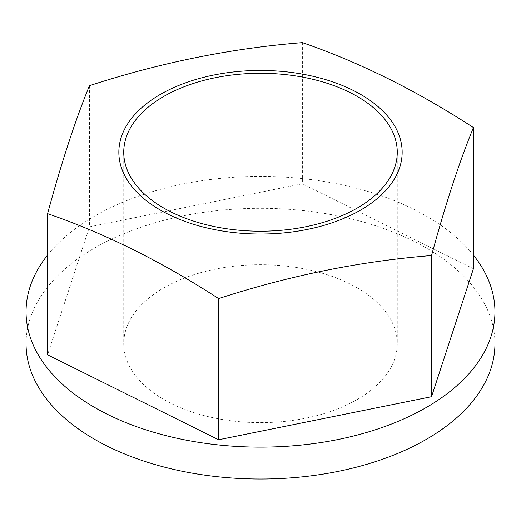 <?xml version="1.0" encoding="UTF-8"?>
<svg xmlns="http://www.w3.org/2000/svg" width="521" height="521" viewBox="0 0 521 521"><rect width="100%" height="100%" fill="white"/><g stroke="black" fill="none" stroke-linecap="round" stroke-linejoin="round"><path stroke-width="0.39" stroke-dasharray="2.6 1.95" d="M473.42 268.712L302.382 183.783L89.462 226.83L47.58 354.814M302.382 42.624L302.382 183.783M89.462 85.672L89.462 226.83M47.58 255.101A234.45 135.356 180 0 1 260.5 176.404A234.45 135.356 180 0 1 473.42 255.101M26.05 343.671A234.45 135.356 180 0 1 260.5 208.309A234.45 135.356 180 0 1 494.95 343.671M357.204 287.839A136.762 78.958 180 0 1 397.262 343.671A136.762 78.958 180 0 1 260.5 422.629A136.762 78.958 180 0 1 123.737 343.671A136.762 78.958 180 0 1 163.796 287.839A136.762 78.958 180 0 1 357.204 287.839M123.737 152.243L123.737 343.671M397.262 152.243L397.262 343.671"/><path stroke-width="0.78" d="M473.42 127.56C416.409 90.543 359.399 62.227 302.382 42.624C231.409 48.271 160.435 62.618 89.462 85.672C75.499 119.628 61.543 162.291 47.58 213.656L47.58 354.814L218.618 439.75L431.538 396.696L473.42 268.712L473.42 127.56C459.457 161.51 445.501 204.173 431.538 255.544L431.538 396.696M47.58 213.656C104.591 233.265 161.601 261.575 218.618 298.592L218.618 439.75M218.618 298.592C289.591 275.537 360.565 261.184 431.538 255.544M163.796 96.411A136.762 78.958 180 0 1 312.834 79.29A136.762 78.958 180 0 1 397.262 152.243A136.762 78.958 180 0 1 260.5 231.2A136.762 78.958 180 0 1 123.737 152.243A136.762 78.958 180 0 1 163.796 96.411M160.338 210.067A141.647 81.777 0 0 0 335.876 221.484A141.647 81.777 0 0 0 394.189 125.209A141.647 81.777 0 0 0 185.124 83.002A141.647 81.777 0 0 0 160.338 210.067M473.42 255.101A234.45 135.356 180 0 1 494.95 311.766A234.45 135.356 180 0 1 350.223 436.819A234.45 135.356 180 0 1 94.718 407.481A234.45 135.356 180 0 1 26.05 311.766A234.45 135.356 180 0 1 47.58 255.101M494.95 311.766L494.95 343.671A234.45 135.356 180 0 1 350.223 468.724A234.45 135.356 180 0 1 94.718 439.385A234.45 135.356 180 0 1 26.05 343.671L26.05 311.766"/></g></svg>
